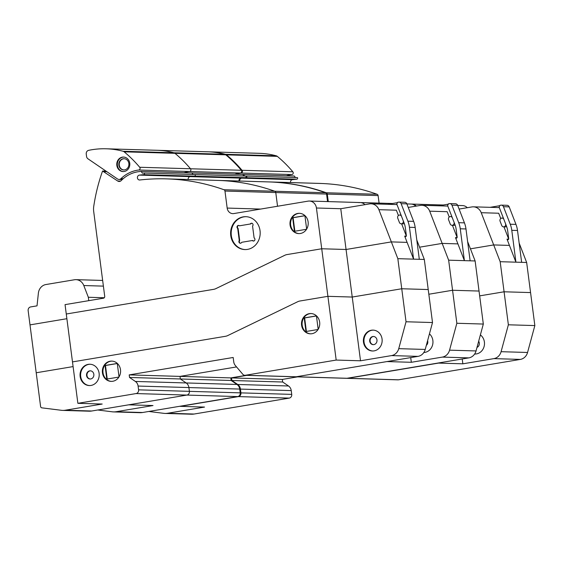 <?xml version="1.0" encoding="UTF-8"?>
<svg xmlns="http://www.w3.org/2000/svg" width="563" height="563" viewBox="0 0 563 563"><rect width="100%" height="100%" fill="white"/><g stroke="black" fill="none" stroke-linecap="round" stroke-linejoin="round"><path stroke-width="0.84" d="M476.995 347.406A4.089 3.681 -88.3 0 0 479.317 342.994A4.089 3.681 -88.3 0 0 478.677 341.213M480.38 334.915A10.444 9.388 91.7 0 1 484.398 342.03A10.444 9.388 91.7 0 1 476.446 353.909A10.444 9.388 91.7 0 1 474.792 354.021A10.444 9.388 91.7 0 1 474.644 354.014M462.849 363.818L438.521 363.1L347.716 378.301A3.272 2.942 91.7 0 1 347.195 378.336L398.006 379.842A3.272 2.942 -88.3 0 0 398.527 379.807L520.374 359.405A9.817 8.825 -88.3 0 0 527.559 352.473L534.85 325.576L530.564 292.577L504.082 291.789L479.662 295.878L504.082 291.789L508.368 324.795L501.084 351.692A9.817 8.825 91.7 0 1 493.892 358.624L462.849 363.818L462.223 358.99M165.008 413.432L191.49 414.213A16.369 14.715 -88.3 0 0 194.08 414.037L289.241 398.104A3.272 2.942 -88.3 0 0 291.733 394.381L291.24 390.595A6.545 5.89 -88.3 0 0 288.516 385.986L282.689 382.01L231.879 380.504L237.706 384.48A6.545 5.89 91.7 0 1 240.429 389.089L240.922 392.875A3.272 2.942 91.7 0 1 238.43 396.598L180.202 406.352L204.538 407.07L167.605 413.256A16.369 14.715 91.7 0 1 165.008 413.432A16.369 14.715 91.7 0 1 163.763 413.333L148.815 411.462M474.665 353.986A10.444 9.388 -88.3 0 0 475.081 354.028M534.85 325.576L508.368 324.795M282.689 382.01L282.352 379.427L297.616 376.865M282.352 379.427L231.541 377.921L231.879 380.504M246.805 375.366L231.541 377.921M347.195 378.336A3.272 2.942 91.7 0 1 346.836 378.301M500.176 261.704L504.082 291.789L530.564 292.577L526.658 262.485L500.176 261.704L493.695 244.933L470.436 248.832L493.695 244.933L509.438 245.405L507.01 239.127A0.985 0.88 -88.3 0 0 508.692 238.571L507.706 230.999A19.719 17.727 -88.3 0 0 506.447 226.044L499.114 207.071L499.986 205.333L500.964 205.164A2.618 2.351 91.7 0 1 503.463 206.705L510.24 224.222A24.293 21.844 91.7 0 1 511.788 230.316L515.919 262.168L509.438 245.405L493.695 244.933L481.231 212.708A9.81 8.825 91.7 0 0 473.413 206.832A9.81 8.825 91.7 0 0 471.864 206.938L459.105 209.07M526.658 262.485L520.17 245.721L519.487 245.7L520.17 245.721L519.142 243.054M508.593 239.176L507.01 239.127M515.919 262.168L521.648 262.337L517.51 230.485A24.293 21.844 -88.3 0 0 515.961 224.391L509.191 206.874A2.618 2.351 -88.3 0 0 507.101 205.305L501.38 205.136M500.106 221.273A2.287 2.062 91.7 0 1 502.069 218.071A2.287 2.062 91.7 0 1 503.892 219.443L505.518 223.638A2.287 2.062 91.7 0 1 503.554 226.847A2.287 2.062 91.7 0 1 501.732 225.474L500.106 221.273M503.554 226.847L505.271 226.896A2.287 2.062 -88.3 0 0 506.587 226.417M508.663 239.001L503.962 226.861M500.753 218.543L498.698 213.236A9.817 8.825 -88.3 0 0 498.691 213.229L481.231 212.708M490.099 207.325L499.803 205.699M411.37 204.073A8.185 7.361 91.7 0 1 411.729 204.073A8.185 7.361 91.7 0 1 416.353 206.079M268.396 181.898A230.795 207.522 91.7 0 1 268.755 181.905A230.795 207.522 91.7 0 1 270.669 181.976A230.591 207.339 91.7 0 1 326.294 192.764A1.64 1.471 91.7 0 1 327.293 194.08L328.271 201.596M245.932 176.12L246.615 176.092A0.978 0.88 91.7 0 1 246.003 177.697A195.227 175.543 -88.3 0 0 241.759 178.14A2.456 2.203 -88.3 0 0 239.711 181.047M242.773 174.523A34.357 30.895 91.7 0 1 243.448 174.488A139.117 125.092 91.7 0 1 244.645 176.029M290.522 182.553A2.456 2.203 91.7 0 1 292.57 179.646L241.759 178.14M379.082 203.102L378.104 195.586A1.64 1.471 -88.3 0 0 377.104 194.27A230.591 207.339 -88.3 0 0 321.48 183.482A230.795 207.522 -88.3 0 0 319.566 183.411L268.755 181.905M467.283 207.705A8.185 7.361 -88.3 0 0 462.54 205.579L457.698 205.432M295.455 177.535A139.117 125.092 -88.3 0 0 294.259 175.994L243.448 174.488M292.57 179.646A195.227 175.543 91.7 0 1 296.814 179.203A0.978 0.88 -88.3 0 0 297.426 177.598L246.615 176.092M208.106 151.806A91.614 82.374 91.7 0 1 208.465 151.813A91.614 82.374 91.7 0 1 225.418 154.297A3.287 2.956 91.7 0 1 226.481 154.846A131.073 117.864 91.7 0 1 242.027 170.293A1.633 1.471 91.7 0 1 241.105 173.045A36.032 32.401 -88.3 0 0 235.594 174.256M286.405 175.762A36.032 32.401 91.7 0 1 291.916 174.551A1.633 1.471 -88.3 0 0 292.837 171.799A131.073 117.864 -88.3 0 0 277.292 156.352A3.287 2.956 -88.3 0 0 276.229 155.803A91.614 82.374 -88.3 0 0 259.276 153.319L208.465 151.813M426.339 345.344A4.089 3.681 -88.3 0 0 427.789 341.467A4.089 3.681 -88.3 0 0 427.606 340.657M429.442 333.866A10.444 9.388 91.7 0 1 432.87 340.502A10.444 9.388 91.7 0 1 424.917 352.382A10.444 9.388 91.7 0 1 423.848 352.494M411.328 362.29L386.992 361.573L296.187 376.774A3.272 2.942 91.7 0 1 295.666 376.809L346.477 378.315A3.272 2.942 -88.3 0 0 346.998 378.28L468.845 357.878A9.817 8.825 -88.3 0 0 476.038 350.946L483.321 324.049L479.036 291.05L452.561 290.262L428.837 294.238L452.561 290.262L456.846 323.268L449.555 350.165A9.817 8.825 91.7 0 1 442.37 357.097L411.328 362.29L410.716 357.596M113.48 411.905L139.962 412.693A16.369 14.715 -88.3 0 0 142.559 412.51L237.713 396.577A3.272 2.942 -88.3 0 0 240.211 392.854L239.718 389.068A6.545 5.89 -88.3 0 0 236.988 384.459L231.161 380.482L180.35 378.976L186.177 382.953A6.545 5.89 91.7 0 1 188.908 387.562L189.4 391.348A3.272 2.942 91.7 0 1 186.902 395.071L128.681 404.825L153.009 405.543L116.077 411.729A16.369 14.715 91.7 0 1 113.48 411.905A16.369 14.715 91.7 0 1 112.234 411.806L97.772 409.998M483.321 324.049L456.846 323.268M231.161 380.482L230.823 377.9L246.087 375.345M230.823 377.9L180.012 376.394L180.35 378.976L180.012 376.394L236.551 366.928L180.012 376.394L129.201 374.888L129.539 377.47L135.366 381.447A6.545 5.89 91.7 0 1 138.097 386.056L138.589 389.842A3.272 2.942 91.7 0 1 136.091 393.565L77.87 403.319L72.486 361.903L225.524 336.28A9.867 8.874 -88.3 0 0 227.762 335.562L297.693 301.726A9.867 8.874 91.7 0 1 299.931 301.008L327.905 296.328L336.181 360.067L245.377 375.268A3.272 2.942 91.7 0 1 242.808 374.289L235.306 365.464A6.573 5.904 91.7 0 1 233.758 361.903L233.181 357.477L129.201 374.888M448.648 260.176L452.561 290.262L479.036 291.05L475.13 260.958L448.648 260.176L442.166 243.406L419.576 247.192L442.166 243.406L457.909 243.878L455.488 237.6A0.985 0.88 -88.3 0 0 457.163 237.044L456.178 229.472A19.719 17.727 -88.3 0 0 454.925 224.517L447.585 205.544L448.465 203.806L449.436 203.637A2.618 2.351 91.7 0 1 451.941 205.178L458.711 222.695A24.293 21.844 91.7 0 1 460.26 228.789L464.398 260.641L457.909 243.878L442.166 243.406L429.703 211.181A9.81 8.825 91.7 0 0 421.891 205.305A9.81 8.825 91.7 0 0 420.336 205.411L408.238 207.437M475.13 260.958L468.648 244.194L467.959 244.173L468.648 244.194L467.614 241.527M457.072 237.649L455.488 237.6M464.398 260.641L470.119 260.81L465.981 228.958A24.293 21.844 -88.3 0 0 464.44 222.871L457.663 205.347A2.618 2.351 -88.3 0 0 455.58 203.778L449.851 203.609M448.584 219.746A2.287 2.062 91.7 0 1 450.541 216.544A2.287 2.062 91.7 0 1 452.363 217.916L453.989 222.111A2.287 2.062 91.7 0 1 452.033 225.32A2.287 2.062 91.7 0 1 450.203 223.947L448.584 219.746M452.033 225.32L453.75 225.369A2.287 2.062 -88.3 0 0 455.066 224.89M457.135 237.473L452.441 225.334M449.225 217.022L447.17 211.709A9.817 8.825 -88.3 0 0 447.17 211.702L429.703 211.181M438.57 205.798L448.275 204.172M358.905 202.638A8.185 7.361 91.7 0 1 360.2 202.546A8.185 7.361 91.7 0 1 364.944 204.672A8.185 7.361 -88.3 0 0 360.2 202.546L309.39 201.04A8.185 7.361 91.7 0 1 316.434 208L327.905 296.328L299.931 301.008A9.867 8.874 -88.3 0 0 297.693 301.726L227.762 335.562A9.867 8.874 91.7 0 1 225.524 336.28L72.486 361.903L66.272 314.013L213.651 289.34A9.761 8.776 -88.3 0 0 215.854 288.636L284.751 255.299A9.895 8.895 91.7 0 1 286.989 254.582L321.726 248.769L286.989 254.582A9.895 8.895 -88.3 0 0 284.751 255.299L215.854 288.636A9.761 8.776 91.7 0 1 213.651 289.34L66.272 314.013L65.048 304.632L103.472 298.2A1.64 1.471 -88.3 0 0 104.718 296.342L93.69 211.435A16.376 14.722 91.7 0 1 93.732 206.438A172.172 154.811 91.7 0 1 95.464 196.571A170.413 153.235 91.7 0 1 102.565 171.025L117.66 180.99A3.272 2.942 -88.3 0 0 121.2 180.596A34.357 30.895 91.7 0 1 141.109 171.455A139.117 125.092 91.7 0 1 142.411 173.144L144.276 173.059A0.978 0.88 91.7 0 1 143.664 174.664A195.227 175.543 -88.3 0 0 139.427 175.107A2.456 2.203 -88.3 0 0 139.476 180.005A2.456 2.203 -88.3 0 0 139.863 179.977A230.795 207.522 91.7 0 1 166.416 178.872A230.795 207.522 91.7 0 1 168.33 178.943A230.591 207.339 91.7 0 1 223.961 189.731A1.64 1.471 91.7 0 1 224.961 191.047L227.171 208.071A6.538 5.883 -88.3 0 0 232.793 213.637A6.538 5.883 -88.3 0 0 233.835 213.56L308.095 201.132A8.185 7.361 91.7 0 1 309.39 201.04M327.553 201.575L326.575 194.059L275.771 192.553L277.545 206.241L275.771 192.553A1.64 1.471 -88.3 0 0 274.772 191.237A1.64 1.471 91.7 0 1 275.771 192.553L224.961 191.047M326.575 194.059A1.64 1.471 -88.3 0 0 325.583 192.743A230.591 207.339 -88.3 0 0 269.951 181.955L219.141 180.449A230.591 207.339 91.7 0 1 274.772 191.237A230.591 207.339 -88.3 0 0 219.141 180.449A230.795 207.522 -88.3 0 0 217.227 180.378A230.795 207.522 91.7 0 1 219.141 180.449L168.33 178.943M239.001 181.026A2.456 2.203 91.7 0 1 241.048 178.119A195.227 175.543 91.7 0 1 245.285 177.676A0.978 0.88 -88.3 0 0 245.897 176.071L195.087 174.565A0.978 0.88 91.7 0 1 194.474 176.17A195.227 175.543 -88.3 0 0 190.238 176.613A2.456 2.203 -88.3 0 0 188.19 179.52A2.456 2.203 91.7 0 1 190.238 176.613L139.427 175.107M243.927 176.008A139.117 125.092 -88.3 0 0 242.73 174.467L191.92 172.961A139.117 125.092 91.7 0 1 193.116 174.502A139.117 125.092 -88.3 0 0 191.92 172.961L141.109 171.455M241.048 178.119L190.238 176.613A195.227 175.543 91.7 0 1 194.474 176.17A0.978 0.88 -88.3 0 0 195.087 174.565L144.276 173.059M269.951 181.955A230.795 207.522 -88.3 0 0 268.037 181.884L166.416 178.872M415.754 206.178A8.185 7.361 -88.3 0 0 411.011 204.052L406.887 203.926M234.877 174.234A36.032 32.401 91.7 0 1 240.387 173.024A1.633 1.471 -88.3 0 0 241.309 170.272A131.073 117.864 -88.3 0 0 225.77 154.825A3.287 2.956 -88.3 0 0 224.7 154.276A91.614 82.374 -88.3 0 0 207.747 151.792L156.936 150.286A91.614 82.374 91.7 0 1 173.89 152.77A3.287 2.956 91.7 0 1 174.959 153.326A131.073 117.864 91.7 0 1 190.505 168.766A1.633 1.471 91.7 0 1 189.576 171.518A36.032 32.401 -88.3 0 0 184.066 172.728A36.032 32.401 91.7 0 1 189.576 171.518A1.633 1.471 -88.3 0 0 190.505 168.766A131.073 117.864 -88.3 0 0 174.959 153.326A3.287 2.956 -88.3 0 0 173.89 152.77A91.614 82.374 -88.3 0 0 156.936 150.286L106.126 148.787A91.614 82.374 91.7 0 1 123.079 151.264A3.287 2.956 91.7 0 1 124.149 151.82A131.073 117.864 91.7 0 1 139.694 167.26A1.633 1.471 91.7 0 1 138.765 170.012A36.032 32.401 -88.3 0 0 120.982 178.64A3.272 2.942 91.7 0 1 117.512 178.964L87.927 158.78A3.272 2.942 91.7 0 1 86.561 156.472L86.245 154.044A3.272 2.942 91.7 0 1 88.63 150.342A91.614 82.374 91.7 0 1 106.126 148.787M90.537 370.841A4.089 3.681 -88.3 0 0 86.991 375.542A4.089 3.681 -88.3 0 0 90.291 379.005M93.838 374.311A4.089 3.681 -88.3 0 0 90.319 370.827A4.089 3.681 -88.3 0 0 86.561 375.528A4.089 3.681 -88.3 0 0 90.08 379.005A4.089 3.681 -88.3 0 0 93.838 374.311M90.228 364.254A10.669 9.592 -88.3 0 0 88.827 364.374A10.669 9.592 -88.3 0 0 80.615 375.415A10.669 9.592 -88.3 0 0 89.594 385.564M88.257 364.352A10.669 9.592 91.7 0 1 89.939 364.24A10.669 9.592 91.7 0 1 99.116 373.311A10.669 9.592 91.7 0 1 90.995 385.444A10.669 9.592 91.7 0 1 89.313 385.564A10.669 9.592 91.7 0 1 80.052 375.556A10.669 9.592 91.7 0 1 88.257 364.352M112.058 361.115A10.148 9.121 -88.3 0 0 110.742 361.228A10.148 9.121 -88.3 0 0 103.015 372.769A10.148 9.121 -88.3 0 0 111.46 381.39M102.445 372.755A10.148 9.121 91.7 0 1 110.165 361.214A10.148 9.121 91.7 0 1 111.77 361.101A10.148 9.121 91.7 0 1 120.503 369.729A10.148 9.121 91.7 0 1 111.171 381.383A10.148 9.121 91.7 0 1 102.445 372.755M311.212 313.556A10.148 9.121 -88.3 0 0 309.896 313.668A10.148 9.121 -88.3 0 0 302.085 324.161A10.148 9.121 -88.3 0 0 310.614 333.824M309.326 313.647A10.148 9.121 91.7 0 1 310.924 313.542A10.148 9.121 91.7 0 1 319.657 322.17A10.148 9.121 91.7 0 1 311.93 333.711A10.148 9.121 91.7 0 1 310.326 333.824A10.148 9.121 91.7 0 1 301.515 324.302A10.148 9.121 91.7 0 1 309.326 313.647M373.67 336.491A4.089 3.681 -88.3 0 0 370.13 341.192A4.089 3.681 -88.3 0 0 373.431 344.655M376.978 339.961A4.089 3.681 -88.3 0 0 373.459 336.484A4.089 3.681 -88.3 0 0 369.701 341.178A4.089 3.681 -88.3 0 0 373.22 344.655A4.089 3.681 -88.3 0 0 376.978 339.961M373.36 330.129A10.444 9.388 -88.3 0 0 371.995 330.242A10.444 9.388 -88.3 0 0 363.958 341.051A10.444 9.388 -88.3 0 0 372.741 350.995M371.425 330.228A10.444 9.388 91.7 0 1 373.072 330.115A10.444 9.388 91.7 0 1 382.059 338.996A10.444 9.388 91.7 0 1 374.106 350.876A10.444 9.388 91.7 0 1 372.453 350.988A10.444 9.388 91.7 0 1 363.388 341.192A10.444 9.388 91.7 0 1 371.425 330.228M360.517 360.784L352.234 297.046L401.75 288.756L406.036 321.762L398.745 348.659A9.817 8.825 91.7 0 1 391.559 355.591L360.517 360.784L336.181 360.067M77.87 403.319L102.199 404.037L65.266 410.223A16.369 14.715 91.7 0 1 62.676 410.399A16.369 14.715 91.7 0 1 61.423 410.3L41.88 407.851A1.633 1.471 91.7 0 1 40.592 406.472L36.215 372.769L73.099 366.59L36.215 372.769L28.15 310.649A3.272 2.942 91.7 0 1 30.641 306.926L37.024 305.857L38.383 293.154A9.817 8.825 91.7 0 1 45.892 284.54L74.422 279.762A9.817 8.825 91.7 0 1 75.977 279.656A9.817 8.825 91.7 0 1 83.796 285.54L88.335 297.271L88.771 300.663M244.856 375.303L295.666 376.809A3.272 2.942 -88.3 0 0 296.187 376.774L418.035 356.372A9.817 8.825 -88.3 0 0 425.227 349.447L432.511 322.543L406.036 321.762M432.511 322.543L428.225 289.544L401.75 288.756L352.234 297.046L327.905 296.328L352.234 297.046L346.062 249.486L321.726 248.769L346.062 249.486L391.355 241.9L397.837 258.67L401.75 288.756L428.225 289.544L424.319 259.452L397.837 258.67M62.676 410.399L89.151 411.187A16.369 14.715 -88.3 0 0 91.748 411.004L186.902 395.071A3.272 2.942 -88.3 0 0 189.4 391.348L188.908 387.562A6.545 5.89 -88.3 0 0 186.177 382.953L180.35 378.976L129.539 377.47M318.179 329.32L316.434 315.878L304.203 317.926L305.962 331.516L318.074 329.489M304.203 317.926L304.632 317.94L306.385 331.445M316.441 315.963L304.632 317.94M119.025 376.879L117.28 363.445L105.049 365.493L106.808 379.082L118.92 377.055M105.049 365.493L105.478 365.5L107.23 379.012M117.287 363.522L105.478 365.5M66.877 318.707L30.001 324.886L66.877 318.707M391.355 241.9L346.062 249.486L340.763 208.718L369.525 203.905A9.81 8.825 91.7 0 1 371.08 203.799A9.81 8.825 91.7 0 1 378.892 209.682L391.355 241.9L407.098 242.371L404.677 236.094A0.985 0.88 -88.3 0 0 406.352 235.538L405.367 227.966A19.719 17.727 -88.3 0 0 404.114 223.011L396.774 204.038L397.654 202.3L398.625 202.131A2.618 2.351 91.7 0 1 401.13 203.672L407.901 221.189A24.293 21.844 91.7 0 1 409.449 227.283L413.587 259.135L407.098 242.371L391.355 241.9M424.319 259.452L417.837 242.688L417.148 242.667L417.837 242.688L416.803 240.021M406.261 236.143L404.677 236.094M413.587 259.135L419.308 259.304L415.17 227.452A24.293 21.844 -88.3 0 0 413.629 221.365L406.852 203.848A2.618 2.351 -88.3 0 0 404.769 202.279L399.04 202.103M397.774 218.24A2.287 2.062 91.7 0 1 399.73 215.038A2.287 2.062 91.7 0 1 401.553 216.41L403.178 220.612A2.287 2.062 91.7 0 1 401.222 223.814A2.287 2.062 91.7 0 1 399.392 222.441L397.774 218.24M401.222 223.814L402.939 223.863A2.287 2.062 -88.3 0 0 404.255 223.384M406.324 235.967L401.63 223.828M398.414 215.516L396.359 210.203A9.817 8.825 -88.3 0 0 396.359 210.196L378.892 209.682M387.759 204.292L397.464 202.666M299.685 213.335A10.148 9.121 -88.3 0 0 298.369 213.447A10.148 9.121 -88.3 0 0 290.642 224.989A10.148 9.121 -88.3 0 0 299.087 233.61M290.072 224.975A10.148 9.121 91.7 0 1 297.799 213.433A10.148 9.121 91.7 0 1 299.396 213.321A10.148 9.121 91.7 0 1 308.13 221.949A10.148 9.121 91.7 0 1 298.798 233.603A10.148 9.121 91.7 0 1 290.072 224.975M246.165 216.692A16.454 14.793 -88.3 0 0 243.849 216.875A16.454 14.793 -88.3 0 0 231.323 235.594A16.454 14.793 -88.3 0 0 245.194 249.578M230.753 235.58A16.454 14.793 91.7 0 1 243.279 216.861A16.454 14.793 91.7 0 1 245.883 216.685A16.454 14.793 91.7 0 1 260.036 230.675A16.454 14.793 91.7 0 1 244.905 249.571A16.454 14.793 91.7 0 1 230.753 235.58M250.338 223.99L239.444 225.812A1.633 1.471 -88.3 0 0 237.072 226.572A1.633 1.471 -88.3 0 0 237.692 228.43L239.261 240.535A1.64 1.471 -88.3 0 0 240.324 243.244A1.64 1.471 -88.3 0 0 241.703 242.294L252.372 240.507A1.64 1.471 -88.3 0 0 254.905 239.782A1.64 1.471 -88.3 0 0 254.103 237.924L252.562 226.066A1.64 1.471 -88.3 0 0 251.633 223.215A1.64 1.471 -88.3 0 0 250.338 223.99L239.444 225.812M251.844 223.237A1.64 1.471 -88.3 0 0 250.767 223.997M238.74 225.439A1.633 1.471 -88.3 0 0 238.121 228.444L239.69 240.549A1.64 1.471 -88.3 0 0 240.535 243.23M237.692 228.43L238.121 228.444M239.261 240.535L239.69 240.549M252.372 240.507L252.801 240.514A1.64 1.471 -88.3 0 0 253.639 241.034M306.652 229.106L304.907 215.664L292.676 217.712L294.435 231.302L306.546 229.275M292.676 217.712L293.105 217.719L294.857 231.231M304.914 215.742L293.105 217.719M102.656 280.451A9.817 8.825 -88.3 0 0 102.452 280.437L75.977 279.656M104.296 297.743L88.335 297.271M106.034 171.131L102.565 171.025M106.886 171.708L103.93 171.624M128.864 163.488A5.623 5.053 91.7 0 1 124.585 169.885A5.623 5.053 91.7 0 1 123.698 169.949A5.623 5.053 91.7 0 1 118.856 165.163A5.623 5.053 91.7 0 1 124.029 158.71A5.623 5.053 91.7 0 1 128.864 163.488M124.24 158.717A5.623 5.053 -88.3 0 0 119.286 165.177A5.623 5.053 -88.3 0 0 123.909 169.949M129.75 163.228A7.256 6.524 91.7 0 1 123.072 171.567A7.256 6.524 91.7 0 1 116.83 165.395A7.256 6.524 91.7 0 1 122.354 157.133A7.256 6.524 91.7 0 1 123.501 157.056A7.256 6.524 91.7 0 1 129.75 163.228M123.79 157.07A7.256 6.524 -88.3 0 0 122.931 157.154A7.256 6.524 -88.3 0 0 117.4 165.409A7.256 6.524 -88.3 0 0 123.36 171.567M527.559 352.473L501.084 351.692M520.374 359.405L493.892 358.624M194.08 414.037L167.605 413.256M291.24 390.595L240.429 389.089M291.733 394.381L240.922 392.875M288.516 385.986L237.706 384.48M398.527 379.807L347.716 378.301M289.241 398.104L238.43 396.598M509.191 206.874L503.463 206.705M515.961 224.391L510.24 224.222M517.51 230.485L511.788 230.316M321.48 183.482L270.669 181.976M377.104 194.27L326.294 192.764M378.104 195.586L327.293 194.08M296.814 179.203L246.003 177.697M276.229 155.803L225.418 154.297M277.292 156.352L226.481 154.846M292.837 171.799L242.027 170.293M291.916 174.551L241.105 173.045M476.038 350.946L449.555 350.165M468.845 357.878L442.37 357.097M142.559 412.51L116.077 411.729M239.718 389.068L138.097 386.056M240.211 392.854L138.589 389.842M236.988 384.459L135.366 381.447M346.998 378.28L245.377 375.268M237.713 396.577L136.091 393.565M457.663 205.347L451.941 205.178M464.44 222.871L458.711 222.695M465.981 228.958L460.26 228.789M325.583 192.743L223.961 189.731M245.285 177.676L143.664 174.664M224.7 154.276L123.079 151.264M225.77 154.825L124.149 151.82M241.309 170.272L139.694 167.26M240.387 173.024L138.765 170.012M425.227 349.447L398.745 348.659M418.035 356.372L391.559 355.591M91.748 411.004L65.266 410.223M406.852 203.848L401.13 203.672M413.629 221.365L407.901 221.189M415.17 227.452L409.449 227.283M340.763 208.718L316.434 208M260.69 209.07L227.171 208.071M103.395 286.124L83.796 285.54M120.588 181.075L117.66 180.99M123.206 178.703L120.982 178.64M503.378 218.106L502.069 218.071M443.292 205.009L411.729 204.073M499.318 207.599L473.413 206.832M451.85 216.579L450.541 216.544M392.481 203.503L360.2 202.546M447.789 206.072L421.891 205.305M401.039 215.073L399.73 215.038M396.978 204.566L371.08 203.799M122.277 179.534L118.969 179.442"/></g></svg>
